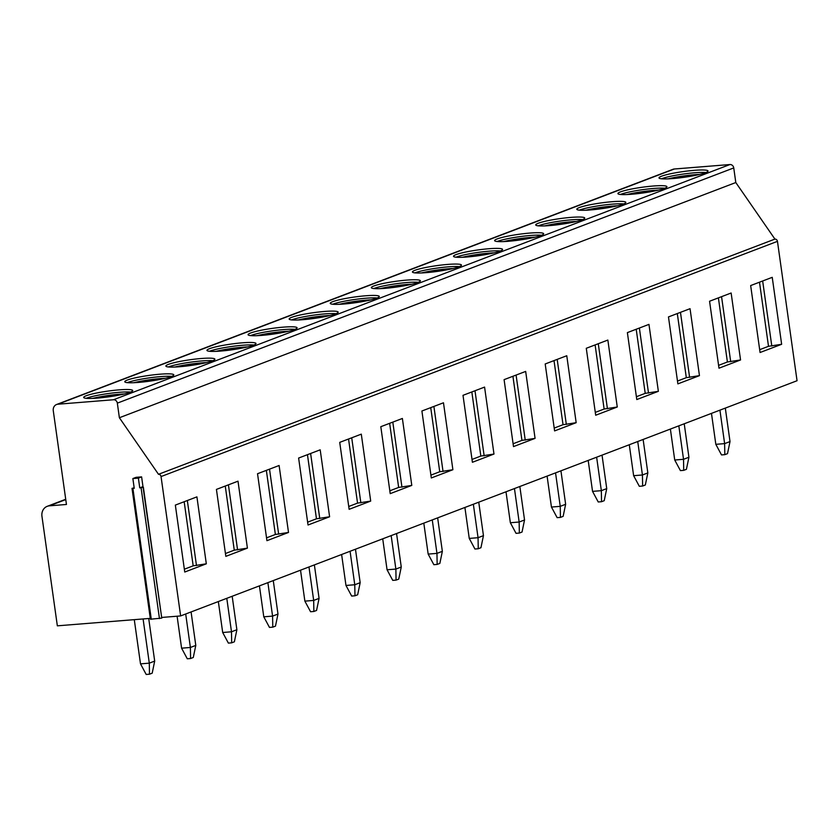 <?xml version="1.0" encoding="UTF-8"?>
<svg xmlns="http://www.w3.org/2000/svg" width="839" height="839" viewBox="0 0 839 839"><rect width="100%" height="100%" fill="white"/><g stroke="black" fill="none" stroke-linecap="round" stroke-linejoin="round"><path stroke-width="1.26" d="M161.665 617.452L180.637 615.931L797.05 380.728L777.459 241.349A2.475 2.192 -110.9 0 0 774.921 239.094L735.803 182.535L733.747 167.926A3.713 3.283 69.1 0 0 729.93 164.538L674.346 168.996A6.188 5.474 69.1 0 0 672.993 169.3L56.57 404.513A6.188 5.474 -110.9 0 0 53.276 410.743L66.449 504.47L49.386 505.833A9.9 8.757 -110.9 0 0 47.225 506.326A9.9 8.757 -110.9 0 0 41.95 516.279L57.346 625.831L150.286 618.374M735.803 182.535L119.379 417.738L117.334 403.139A3.713 3.283 -110.9 0 0 113.517 399.752L57.922 404.209A6.188 5.474 -110.9 0 0 56.57 404.513M171.303 376.533A24.751 2.895 -8 0 0 173.799 374.855A24.751 2.895 -8 0 0 154.628 374.718A24.751 2.895 -8 0 0 127.276 380.067A24.751 2.895 -8 0 0 124.78 381.745A24.751 2.895 -8 0 0 143.951 381.892A24.751 2.895 -8 0 0 171.303 376.533M212.393 360.854A24.751 2.895 -8 0 0 214.899 359.176A24.751 2.895 -8 0 0 195.718 359.04A24.751 2.895 -8 0 0 168.366 364.388A24.751 2.895 -8 0 0 165.87 366.066A24.751 2.895 -8 0 0 185.041 366.213A24.751 2.895 -8 0 0 212.393 360.854M253.493 345.175A24.751 2.895 -8 0 0 255.989 343.497A24.751 2.895 -8 0 0 236.818 343.35A24.751 2.895 -8 0 0 209.467 348.709A24.751 2.895 -8 0 0 206.96 350.387A24.751 2.895 -8 0 0 226.142 350.534A24.751 2.895 -8 0 0 253.493 345.175M294.583 329.496A24.751 2.895 -8 0 0 297.079 327.818A24.751 2.895 -8 0 0 277.908 327.671A24.751 2.895 -8 0 0 250.557 333.031A24.751 2.895 -8 0 0 248.061 334.709A24.751 2.895 -8 0 0 267.232 334.855A24.751 2.895 -8 0 0 294.583 329.496M335.684 313.817A24.751 2.895 -8 0 0 338.18 312.139A24.751 2.895 -8 0 0 319.009 311.993A24.751 2.895 -8 0 0 291.647 317.352A24.751 2.895 -8 0 0 289.151 319.03A24.751 2.895 -8 0 0 308.322 319.166A24.751 2.895 -8 0 0 335.684 313.817M376.774 298.139A24.751 2.895 -8 0 0 379.27 296.461A24.751 2.895 -8 0 0 360.099 296.314A24.751 2.895 -8 0 0 332.747 301.673A24.751 2.895 -8 0 0 330.251 303.351A24.751 2.895 -8 0 0 349.423 303.487A24.751 2.895 -8 0 0 376.774 298.139M417.874 282.449A24.751 2.895 -8 0 0 420.37 280.771A24.751 2.895 -8 0 0 401.199 280.635A24.751 2.895 -8 0 0 373.837 285.984A24.751 2.895 -8 0 0 371.341 287.662A24.751 2.895 -8 0 0 390.513 287.808A24.751 2.895 -8 0 0 417.874 282.449M458.964 266.771A24.751 2.895 -8 0 0 461.46 265.093A24.751 2.895 -8 0 0 442.289 264.946A24.751 2.895 -8 0 0 414.938 270.305A24.751 2.895 -8 0 0 412.442 271.983A24.751 2.895 -8 0 0 431.613 272.13A24.751 2.895 -8 0 0 458.964 266.771M500.054 251.092A24.751 2.895 -8 0 0 502.561 249.414A24.751 2.895 -8 0 0 483.379 249.267A24.751 2.895 -8 0 0 456.028 254.626A24.751 2.895 -8 0 0 453.532 256.304A24.751 2.895 -8 0 0 472.703 256.451A24.751 2.895 -8 0 0 500.054 251.092M541.155 235.413A24.751 2.895 -8 0 0 543.651 233.735A24.751 2.895 -8 0 0 524.48 233.588A24.751 2.895 -8 0 0 497.128 238.947A24.751 2.895 -8 0 0 494.622 240.625A24.751 2.895 -8 0 0 513.804 240.762A24.751 2.895 -8 0 0 541.155 235.413M582.245 219.734A24.751 2.895 -8 0 0 584.741 218.056A24.751 2.895 -8 0 0 565.57 217.909A24.751 2.895 -8 0 0 538.219 223.268A24.751 2.895 -8 0 0 535.722 224.946A24.751 2.895 -8 0 0 554.894 225.083A24.751 2.895 -8 0 0 582.245 219.734M623.346 204.045A24.751 2.895 -8 0 0 625.842 202.367A24.751 2.895 -8 0 0 606.67 202.23A24.751 2.895 -8 0 0 579.309 207.579A24.751 2.895 -8 0 0 576.812 209.257A24.751 2.895 -8 0 0 595.984 209.404A24.751 2.895 -8 0 0 623.346 204.045M664.436 188.366A24.751 2.895 -8 0 0 666.932 186.688A24.751 2.895 -8 0 0 647.76 186.552A24.751 2.895 -8 0 0 620.409 191.9A24.751 2.895 -8 0 0 617.913 193.578A24.751 2.895 -8 0 0 637.084 193.725A24.751 2.895 -8 0 0 664.436 188.366M705.536 172.687A24.751 2.895 -8 0 0 708.032 171.009A24.751 2.895 -8 0 0 688.861 170.862A24.751 2.895 -8 0 0 661.499 176.221A24.751 2.895 -8 0 0 659.003 177.899A24.751 2.895 -8 0 0 678.174 178.046A24.751 2.895 -8 0 0 705.536 172.687M130.213 392.222A24.751 2.895 -8 0 0 132.709 390.544A24.751 2.895 -8 0 0 113.538 390.397A24.751 2.895 -8 0 0 86.176 395.756A24.751 2.895 -8 0 0 83.68 397.434A24.751 2.895 -8 0 0 102.851 397.571A24.751 2.895 -8 0 0 130.213 392.222M130.548 392.086A24.751 2.895 -8 0 0 108.535 393.501A24.751 2.895 -8 0 0 86.522 398.189A24.751 2.895 172 0 0 86.176 398.315M124.245 393.963A23.702 2.769 -8 0 0 92.762 398.389M114.261 395.977A23.702 2.769 -8 0 0 102.903 397.571M171.649 376.407A24.751 2.895 -8 0 0 149.625 377.823A24.751 2.895 -8 0 0 127.612 382.511A24.751 2.895 172 0 0 127.276 382.636M165.335 378.284A23.702 2.769 -8 0 0 133.852 382.71M155.362 380.287A23.702 2.769 -8 0 0 144.004 381.892M212.739 360.728A24.751 2.895 -8 0 0 190.726 362.144A24.751 2.895 -8 0 0 168.712 366.821A24.751 2.895 172 0 0 168.366 366.958M206.436 362.605A23.702 2.769 -8 0 0 174.942 367.031M196.452 364.608A23.702 2.769 -8 0 0 185.094 366.203M253.829 345.039A24.751 2.895 -8 0 0 231.816 346.455A24.751 2.895 -8 0 0 209.802 351.142A24.751 2.895 172 0 0 209.467 351.279M247.526 346.927A23.702 2.769 -8 0 0 216.043 351.352M237.552 348.93A23.702 2.769 -8 0 0 226.184 350.524M294.929 329.36A24.751 2.895 -8 0 0 272.916 330.776A24.751 2.895 -8 0 0 250.903 335.464A24.751 2.895 172 0 0 250.557 335.6M288.626 331.248A23.702 2.769 -8 0 0 257.133 335.673M278.642 333.251A23.702 2.769 -8 0 0 267.284 334.845M336.019 313.681A24.751 2.895 -8 0 0 314.006 315.097A24.751 2.895 -8 0 0 291.993 319.785A24.751 2.895 172 0 0 291.647 319.921M329.717 315.558A23.702 2.769 -8 0 0 298.233 319.984M319.743 317.572A23.702 2.769 -8 0 0 308.374 319.166M377.12 298.002A24.751 2.895 -8 0 0 355.107 299.418A24.751 2.895 -8 0 0 333.083 304.106A24.751 2.895 172 0 0 332.747 304.232M370.817 299.88A23.702 2.769 -8 0 0 339.323 304.305M360.833 301.883A23.702 2.769 -8 0 0 349.475 303.487M418.21 282.324A24.751 2.895 -8 0 0 396.197 283.739A24.751 2.895 -8 0 0 374.184 288.417A24.751 2.895 172 0 0 373.837 288.553M411.907 284.201A23.702 2.769 -8 0 0 380.424 288.626M401.923 286.204A23.702 2.769 -8 0 0 390.565 287.798M459.311 266.634A24.751 2.895 -8 0 0 437.287 268.06A24.751 2.895 -8 0 0 415.274 272.738A24.751 2.895 172 0 0 414.938 272.874M452.997 268.522A23.702 2.769 -8 0 0 421.514 272.948M443.023 270.525A23.702 2.769 -8 0 0 431.666 272.119M500.401 250.955A24.751 2.895 -8 0 0 478.387 252.371A24.751 2.895 -8 0 0 456.374 257.059A24.751 2.895 172 0 0 456.028 257.195M494.098 252.843A23.702 2.769 -8 0 0 462.604 257.269M484.113 254.846A23.702 2.769 -8 0 0 472.756 256.44M541.491 235.277A24.751 2.895 -8 0 0 519.477 236.692A24.751 2.895 -8 0 0 497.464 241.38A24.751 2.895 172 0 0 497.128 241.517M535.188 237.164A23.702 2.769 -8 0 0 503.704 241.58M525.214 239.167A23.702 2.769 -8 0 0 513.846 240.762M582.591 219.598A24.751 2.895 -8 0 0 560.578 221.014A24.751 2.895 -8 0 0 538.565 225.701A24.751 2.895 172 0 0 538.219 225.827M576.288 221.475A23.702 2.769 -8 0 0 544.794 225.901M566.304 223.478A23.702 2.769 -8 0 0 554.946 225.083M623.681 203.919A24.751 2.895 -8 0 0 601.668 205.335A24.751 2.895 -8 0 0 579.655 210.023A24.751 2.895 172 0 0 579.309 210.149M617.378 205.796A23.702 2.769 -8 0 0 585.895 210.222M607.405 207.799A23.702 2.769 -8 0 0 596.036 209.404M664.782 188.24A24.751 2.895 -8 0 0 642.768 189.656A24.751 2.895 -8 0 0 620.745 194.333A24.751 2.895 172 0 0 620.409 194.47M658.479 190.117A23.702 2.769 -8 0 0 626.985 194.543M648.495 192.121A23.702 2.769 -8 0 0 637.137 193.715M705.872 172.551A24.751 2.895 -8 0 0 683.858 173.967A24.751 2.895 -8 0 0 661.845 178.655A24.751 2.895 172 0 0 661.499 178.791M699.569 174.439A23.702 2.769 -8 0 0 668.085 178.864M689.585 176.442A23.702 2.769 -8 0 0 678.227 178.036M774.921 239.094L158.498 474.297L119.379 417.738M180.637 615.931L161.046 476.562A2.475 2.192 -110.9 0 0 158.498 474.297M184.748 572.041L206.321 563.808L196.913 496.866L175.341 505.099L184.748 572.041M225.838 556.362L247.411 548.129L238.003 481.177L216.431 489.41L225.838 556.362M266.938 540.683L288.511 532.45L279.104 465.498L257.531 473.731L266.938 540.683M308.028 525.004L329.601 516.772L320.194 449.819L298.621 458.052L308.028 525.004M349.129 509.315L370.702 501.082L361.294 434.141L339.722 442.373L349.129 509.315M390.219 493.636L411.792 485.403L402.384 418.462L380.812 426.694L390.219 493.636M431.319 477.957L452.892 469.725L443.474 402.783L421.902 411.005L431.319 477.957M472.409 462.279L493.982 454.046L484.575 387.094L463.002 395.326L472.409 462.279M513.499 446.6L535.072 438.367L525.665 371.415L504.092 379.648L513.499 446.6M554.6 430.91L576.173 422.688L566.765 355.736L545.193 363.969L554.6 430.91M595.69 415.232L617.263 406.999L607.856 340.057L586.283 348.29L595.69 415.232M636.791 399.553L658.363 391.32L648.956 324.378L627.383 332.611L636.791 399.553M677.881 383.874L699.453 375.641L690.046 308.689L668.473 316.922L677.881 383.874M718.981 368.195L740.554 359.962L731.136 293.01L709.563 301.243L718.981 368.195M760.071 352.506L781.644 344.284L772.237 277.331L750.664 285.564L760.071 352.506M161.759 618.112L143.375 487.27L139.746 487.868L142.976 486.63L161.759 618.112L150.401 619.224L132.017 488.371L134.167 487.795M141.613 476.888L136.107 477.328L132.866 478.566L138.372 478.125L141.613 476.888L142.976 486.63M139.746 487.868L138.372 478.125M132.866 478.566L134.24 488.308L132.017 488.371M149.489 674.199L146.196 674.462L140.501 663.859L149.3 663.156L149.489 674.199L152.195 673.172L154.691 661.09L149.3 663.156L143.091 618.951M140.501 663.859L134.282 619.654M148.713 618.5L154.691 661.09M190.589 658.521L187.286 658.783L181.591 648.18L190.39 647.467L190.589 658.521L193.285 657.482L195.791 645.411L190.39 647.467L185.692 614.001M181.591 648.18L177.102 616.214M191.082 611.946L195.791 645.411M231.679 642.831L228.376 643.104L222.692 632.501L231.491 631.788L231.679 642.831L234.375 641.804L236.881 629.732L231.491 631.788L226.792 598.322M222.692 632.501L218.339 601.542M232.183 596.267L236.881 629.732M272.78 627.153L269.476 627.415L263.782 616.812L272.581 616.109L272.78 627.153L275.475 626.125L277.982 614.054L272.581 616.109L267.882 582.644M263.782 616.812L259.429 585.863M273.273 580.588L277.982 614.054M313.87 611.474L310.566 611.736L304.872 601.133L313.681 600.43L313.87 611.474L316.565 610.446L319.072 598.375L313.681 600.43L308.972 566.965M304.872 601.133L300.53 570.184M314.373 564.899L319.072 598.375M354.97 595.795L351.667 596.057L345.972 585.454L354.771 584.752L354.97 595.795L357.666 594.767L360.172 582.686L354.771 584.752L350.073 551.275M345.972 585.454L341.62 554.506M355.463 549.22L360.172 582.686M396.06 580.116L392.757 580.378L387.062 569.775L395.872 569.073L396.06 580.116L398.756 579.088L401.262 567.007L395.872 569.073L391.163 535.597M387.062 569.775L382.72 538.827M396.564 533.541L401.262 567.007M437.15 564.427L433.857 564.699L428.163 554.097L436.962 553.383L437.15 564.427L439.856 563.399L442.352 551.328L436.962 553.383L432.263 519.918M428.163 554.097L423.81 523.148M437.654 517.862L442.352 551.328M478.251 548.748L474.947 549.021L469.253 538.418L478.052 537.705L478.251 548.748L480.946 547.72L483.453 535.649L478.052 537.705L473.353 504.239M469.253 538.418L464.9 507.459M478.744 502.183L483.453 535.649M519.341 533.069L516.037 533.331L510.353 522.728L519.152 522.026L519.341 533.069L522.036 532.041L524.543 519.97L519.152 522.026L514.454 488.56M510.353 522.728L506.001 491.78M519.844 486.494L524.543 519.97M560.442 517.39L557.138 517.653L551.443 507.05L560.242 506.347L560.442 517.39L563.137 516.363L565.643 504.281L560.242 506.347L555.544 472.881M551.443 507.05L547.091 476.101M560.934 470.815L565.643 504.281M601.532 501.712L598.228 501.974L592.544 491.371L601.343 490.668L601.532 501.712L604.227 500.684L606.733 488.602L601.343 490.668L596.634 457.192M592.544 491.371L588.191 460.422M602.035 455.137L606.733 488.602M642.632 486.033L639.328 486.295L633.634 475.692L642.433 474.979L642.632 486.033L645.327 484.994L647.834 472.923L642.433 474.979L637.734 441.513M633.634 475.692L629.281 444.743M643.125 439.458L647.834 472.923M683.722 470.343L680.419 470.616L674.724 460.013L683.533 459.3L683.722 470.343L686.417 469.316L688.924 457.245L683.533 459.3L678.824 425.834M674.724 460.013L670.382 429.054M684.225 423.779L688.924 457.245M724.812 454.665L721.519 454.927L715.824 444.324L724.623 443.621L724.812 454.665L727.518 453.637L730.014 441.566L724.623 443.621L719.925 410.156M715.824 444.324L711.472 413.375M725.316 408.1L730.014 441.566M184.349 569.209L193.18 565.843L206.321 563.808M196.483 565.57L187.338 500.516M193.18 565.843L184.171 501.722M225.439 553.53L234.27 550.164L247.411 548.129M237.573 549.891L228.428 484.837M234.27 550.164L225.261 486.043M266.54 537.851L275.37 534.474L288.511 532.45M278.663 534.212L269.529 469.158M275.37 534.474L266.351 470.364M307.63 522.162L316.46 518.796L329.601 516.772M319.764 518.533L310.619 453.469M316.46 518.796L307.452 454.686M348.73 506.483L357.55 503.117L370.702 501.082M360.854 502.855L351.719 437.79M357.55 503.117L348.542 439.007M389.82 490.805L398.651 487.438L411.792 485.403M401.954 487.176L392.809 422.111M398.651 487.438L389.642 423.317M430.921 475.126L439.741 471.759L452.892 469.725M443.044 471.487L433.899 406.433M439.741 471.759L430.732 407.639M472.011 459.447L480.841 456.07L493.982 454.046M484.145 455.808L475 390.754M480.841 456.07L471.833 391.96M513.101 443.758L521.931 440.391L535.072 438.367M525.235 440.129L516.09 375.075M521.931 440.391L512.923 376.281M554.201 428.079L563.032 424.712L576.173 422.688M566.335 424.45L557.19 359.386M563.032 424.712L554.013 360.602M595.291 412.4L604.122 409.033L617.263 406.999M607.426 408.771L598.28 343.707M604.122 409.033L595.113 344.923M636.392 396.721L645.212 393.355L658.363 391.32M648.516 393.082L639.381 328.028M645.212 393.355L636.203 329.234M677.482 381.042L686.312 377.676L699.453 375.641M689.616 377.403L680.471 312.349M686.312 377.676L677.304 313.555M718.583 365.364L727.403 361.987L740.554 359.962M730.706 361.724L721.561 296.67M727.403 361.987L718.394 297.876M759.673 349.674L768.503 346.308L781.644 344.284M771.807 346.046L762.661 280.981M768.503 346.308L759.494 282.198M49.386 505.833L65.767 499.583M57.922 404.209L674.346 168.996M113.517 399.752L729.93 164.538M117.334 403.139L733.747 167.926M777.459 241.349L161.046 476.562M159.462 618.605L141.078 487.753M151.293 619.266L132.908 488.413M47.225 506.326L65.715 499.268"/></g></svg>

